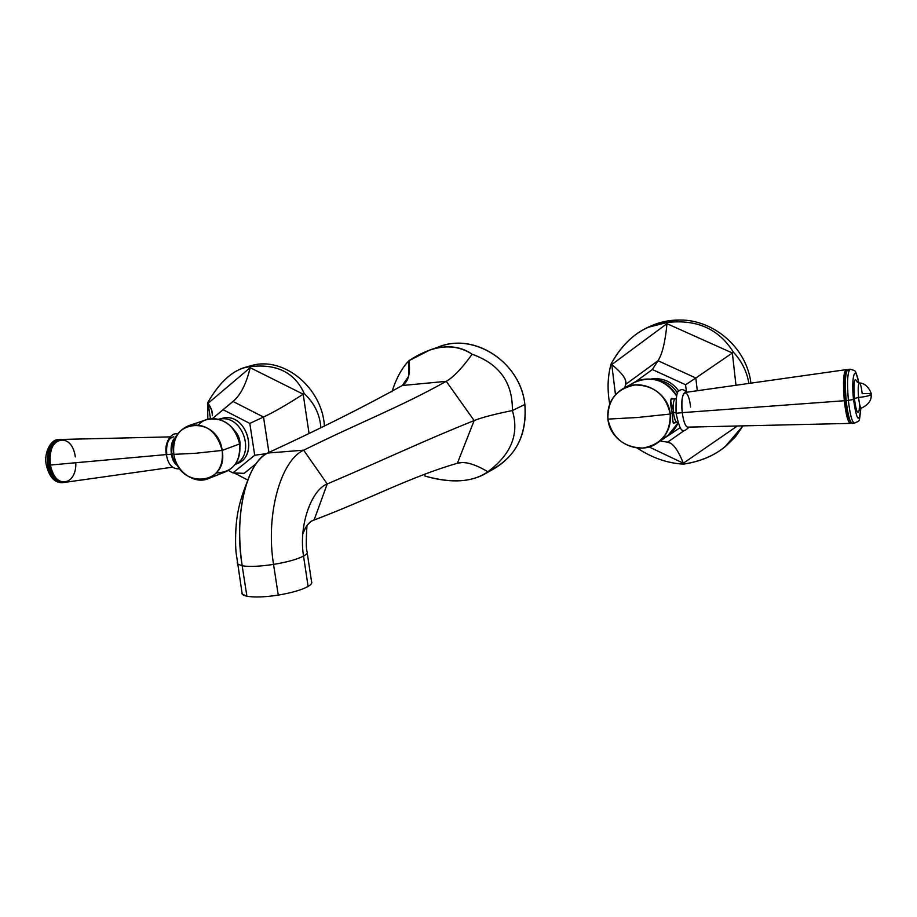 <?xml version="1.0" encoding="UTF-8"?>
<svg xmlns="http://www.w3.org/2000/svg" width="917" height="917" viewBox="0 0 917 917"><rect width="100%" height="100%" fill="white"/><g stroke="black" fill="none" stroke-linecap="round" stroke-linejoin="round"><path stroke-width="1.38" d="M488.303 471.43C514.861 458.764 527.046 436.458 524.856 404.489C520.524 360.794 471.04 330.544 435.357 348.38M305.063 528.524C308.055 523.676 311.058 520.845 314.084 520.019L327.231 483.97C311.826 489.495 298.426 524.902 303.538 556.092C297.074 559.381 287.078 562.155 273.541 564.402C259.97 566.454 249.516 566.924 242.168 565.812L237.503 563.932L237.262 562.453L237.503 563.932L242.168 565.812C237.572 533.499 239.314 505.301 247.395 481.196C252.633 466.822 259.351 457.434 267.546 453.044C246.616 462.627 233.789 515.377 242.168 565.812C249.516 566.924 259.97 566.454 273.541 564.402C265.322 513.486 281.244 460.013 303.676 450.201C281.244 460.013 265.322 513.486 273.541 564.402C287.078 562.155 297.074 559.381 303.538 556.092C298.426 524.902 311.826 489.495 327.231 483.97L303.676 450.201L267.546 453.044C318.933 429.385 363.866 406.873 402.345 385.495C363.866 406.873 318.933 429.385 267.546 453.044L303.676 450.201C360.404 422.084 399.411 407.48 446.247 381.334L402.345 385.495L408.546 376.394L408.971 360.679L430.188 349.858C446.739 344.666 460.724 346.133 472.129 354.237C499.398 363.934 512.821 382.698 512.374 410.552L524.856 404.489L512.374 410.552C519.446 433.947 511.262 454.351 487.821 471.762L483.202 474.846C467.979 482.468 448.585 482.869 425.007 476.061L424.663 474.261L425.007 476.061C452.161 483.637 473.103 482.204 487.821 471.762C511.262 454.351 519.446 433.947 512.374 410.552C512.821 382.698 499.398 363.934 472.129 354.237C462.03 368.256 453.399 377.288 446.247 381.334L474.158 420.571C481.987 417.441 494.733 414.106 512.374 410.552C494.733 414.106 481.987 417.441 474.158 420.571L457.388 463.223C464.77 461.148 474.914 463.991 487.821 471.762C477.539 465.584 469 462.5 462.202 462.535L457.388 463.223C409.234 477.31 371.374 498.321 314.084 520.019L314.084 520.019C371.374 498.321 409.234 477.31 457.388 463.223L474.158 420.571L446.247 381.334C453.399 377.288 462.03 368.256 472.129 354.237C454.247 342.66 433.202 344.803 408.971 360.679C410.598 373.311 408.397 381.575 402.345 385.495L446.247 381.334C399.411 407.48 360.404 422.084 303.676 450.201L327.231 483.97C386.24 458.821 423.115 441.031 474.158 420.571C423.115 441.031 386.24 458.821 327.231 483.97L314.084 520.019C309.808 520.994 306.049 525.67 302.782 534.049M408.971 360.679C402.001 367.774 396.327 378.148 391.937 391.811C396.327 378.148 402.001 367.774 408.971 360.679M308.101 586.444C301.693 589.94 291.732 592.829 278.252 595.099C264.704 597.162 254.261 597.529 246.914 596.222C243.085 595.408 241.435 594.159 241.962 592.485L242.214 594.113L246.914 596.222C254.261 597.529 264.704 597.162 278.252 595.099C291.732 592.829 301.693 589.94 308.101 586.444L303.538 556.092C306.748 554.327 307.906 552.813 307.023 551.553C307.906 552.813 306.748 554.327 303.538 556.092L308.101 586.444C311.287 584.565 312.422 582.925 311.516 581.538L307.229 552.928M429.741 350.019L440.401 346.385C475.763 332.917 520.638 363.132 524.856 404.489C527.195 433.007 517.211 454.259 494.905 468.243L483.442 474.719M273.541 564.402L278.252 595.099L273.541 564.402M242.168 565.812L246.914 596.222L242.168 565.812M685.572 384.762L686.443 392.27L685.572 384.762L652.365 369.517L635.378 381.896L652.365 369.517L685.572 384.762L695.82 377.999L685.572 384.762M697.298 390.734L695.82 377.999L697.298 390.734M735.973 385.255L732.362 352.999L695.82 377.999L658.016 360.725L652.365 369.517L658.016 360.725L695.82 377.999L732.362 352.999L735.973 385.255M748.868 383.432C746.954 371.694 741.819 361.298 733.44 352.243L732.362 352.999L666.968 323.678C665.295 341.766 662.303 354.122 658.016 360.725L625.726 384.326L624.706 387.719L625.726 384.326L658.016 360.725C662.303 354.122 665.295 341.766 666.968 323.678L732.362 352.999L733.44 352.243C719.008 328.997 696.874 319.082 667.072 322.497L666.968 323.678L611.777 364.565C622.437 373.276 627.079 379.856 625.726 384.326L625.681 380.864C624.603 376.635 619.961 371.202 611.777 364.565L666.968 323.678L667.072 322.497C643.872 324.847 625.211 338.694 611.077 364.003L611.777 364.565L615.467 394.665L611.777 364.565L611.077 364.003C607.616 376.36 607.157 389.725 609.702 404.099C607.157 389.725 607.616 376.36 611.077 364.003C620.396 346.786 632.57 334.59 647.62 327.449L667.072 322.497C696.874 319.082 719.008 328.997 733.44 352.243C741.819 361.298 746.954 371.694 748.868 383.432M648.021 327.266L650.783 326.028C659.816 321.993 669.364 319.987 679.451 320.01C713.965 319.517 746.897 348.254 750.908 383.146C746.897 348.254 713.965 319.517 679.451 320.01L669.169 321.535L679.451 320.01C668.814 319.999 658.784 322.222 649.362 326.681M725.221 446.636L742.976 425.866L735.549 436.664L726.218 445.777M660.297 440.905L680.196 427.631L660.297 440.905M653.466 378.71C664.023 378.159 672.47 382.286 678.832 391.089C672.47 382.286 664.023 378.159 653.466 378.71L651.127 379.03L653.466 378.71M667.668 442.143L660.893 441.192L667.668 442.143L684.38 430.44L667.668 442.143C672.791 442.842 678.007 449.869 683.337 463.223C679.13 452.574 674.935 445.949 670.763 443.347L667.668 442.143M649.018 446.911L683.337 463.223L649.018 446.911M637.017 447.966C652.342 458.019 667.897 463.394 683.669 464.105L683.337 463.223L737.337 425.992L683.337 463.223L683.669 464.105C708.99 460.025 727.112 449.192 738.036 431.586L725.038 446.785C713.919 455.852 700.129 461.629 683.669 464.105C667.897 463.394 652.342 458.019 637.017 447.966M677.503 393.061C672.241 385.048 664.94 380.624 655.598 379.753C664.94 380.624 672.241 385.048 677.503 393.061M607.914 419.115L637.395 417.499L670.247 414.048C670.43 433.386 661.214 444.722 642.622 448.069C623.709 447.427 612.143 437.776 607.914 419.115C609.874 442.269 639.607 456.551 657.798 442.659C667.083 435.598 671.233 426.061 670.247 414.048L672.195 412.765C672.367 421.247 673.238 424.56 674.809 422.703L673.743 423.448C673.044 422.806 672.528 419.241 672.195 412.765L670.247 414.048L637.395 417.499L607.914 419.115C607.49 400.087 616.522 388.705 635.011 384.968C654.165 385.3 665.914 394.998 670.247 414.048C668.424 392.017 641.396 377.586 623.182 388.556C611.937 395.479 606.859 405.669 607.914 419.115M662.521 438.509C669.697 435.346 674.878 430.142 678.064 422.897L667.977 435.472L657.798 442.659M623.182 388.556L634.083 382.572C651.379 375.294 665.524 379.73 676.54 395.88C667.668 378.4 642.634 373.46 628.982 386.126M671.852 398.402L673.33 398.929C670.178 397.657 669.8 402.276 672.195 412.765C670.384 404.202 670.281 399.411 671.852 398.402L671.68 398.414M670.591 400.5L672.952 409.234M870.978 394.677C869.591 395.731 865.453 396.671 858.564 397.497C857.853 388.556 858.163 383.719 859.504 382.985C860.57 383.764 861.464 387.318 862.175 393.622C867.574 393.37 870.554 393.611 871.093 394.356L871.093 394.356C872.239 395.261 868.33 383.203 859.504 382.985C858.163 383.719 857.853 388.556 858.564 397.497C865.453 396.671 869.591 395.731 870.978 394.677M854.38 398.448L858.564 397.497L854.38 398.448C856.191 411.848 857.876 415.493 859.435 409.395C857.876 415.493 856.191 411.848 854.38 398.448C853.372 381.655 854.335 376.199 857.292 382.08C854.335 376.199 853.372 381.655 854.38 398.448M860.857 408.317C858.908 424.227 860.329 419.837 854.346 423.207L852.168 423.367C849.772 422.118 847.778 414.53 846.162 400.603L848.363 400.431C849.979 414.358 851.962 421.946 854.346 423.207L854.346 423.207C851.962 421.946 849.979 414.358 848.363 400.431L853.498 399.388C856.753 420.914 859.183 423.895 860.776 408.352C859.183 423.895 856.753 420.914 853.498 399.388C850.976 376.268 855.355 363.338 858.771 382.848C855.355 363.338 850.976 376.268 853.498 399.388L848.363 400.431C846.849 381.713 847.491 371.293 850.311 369.196C847.491 371.293 846.849 381.713 848.363 400.431L846.162 400.603C844.649 381.896 845.302 371.488 848.145 369.391L850.105 369.207M690.558 407.022C688.277 385.117 679.52 390.47 682.282 412.639L844.305 400.74L682.282 412.639C681.285 400.775 682.214 394.058 685.056 392.465L846.253 369.643C843.445 371.878 842.792 382.24 844.305 400.74C845.898 414.495 847.881 422.049 850.265 423.402L851.297 422.783C848.672 424.697 846.334 417.35 844.305 400.74C842.712 379.638 843.651 369.436 847.125 370.136L846.253 369.643M682.282 412.639L676.093 413.269L682.282 412.639C683.486 421.442 685.251 426.279 687.601 427.139L850.265 423.402M673.445 412.57L676.012 412.535L673.445 412.57C674.293 418.691 675.542 422.003 677.204 422.519L677.204 422.519C675.542 422.003 674.293 418.691 673.445 412.57C672.757 404.351 673.433 399.743 675.474 398.746C673.433 399.743 672.757 404.351 673.445 412.57M871.104 394.448C871.826 400.087 868.582 404.649 861.384 408.122C860.272 407.733 859.344 404.191 858.564 397.497C859.344 404.191 860.272 407.733 861.384 408.122L861.464 408.099M849.188 370.147L846.815 370.766C845.084 376.279 844.866 386.229 846.162 400.603L845.44 400.431C844.225 386.917 844.431 377.575 846.059 372.382L846.551 371.488C844.5 375.592 844.121 385.232 845.44 400.431L846.162 400.603C847.274 410.816 848.764 417.854 850.621 421.728L852.432 423.345M850.426 421.442L849.635 420.295C847.893 416.639 846.494 410.025 845.44 400.431C846.758 412.054 848.443 419.092 850.518 421.533M268.899 452.322L263.511 417.017C273.862 412.203 287.09 404.592 303.183 394.184L250.169 367.671L250.41 366.605C276.808 363.59 294.747 372.566 304.226 393.508L303.183 394.184L308.926 432.686L303.183 394.184L304.226 393.508C314.325 403.136 319.85 414.369 320.812 427.196C319.85 414.369 314.325 403.136 304.226 393.508C294.747 372.566 276.808 363.59 250.41 366.605L243.762 367.751C230.454 372.199 218.429 383.891 207.678 402.792L207.827 419.298L207.678 402.792C220.688 380.223 234.935 368.153 250.41 366.605L250.169 367.671C246.26 383.994 240.529 395.25 232.987 401.463L212.48 418.576L223.06 409.704L249.802 423.413L223.06 409.704L232.987 401.463L263.511 417.017L249.802 423.413L254.708 455.245L249.802 423.413L263.511 417.017L268.887 452.241M211.712 410.243L208.056 403.32L250.169 367.671L303.183 394.184C287.09 404.592 273.862 412.203 263.511 417.017L232.987 401.463L234.293 400.305C241.228 393.886 246.513 383.008 250.169 367.671L208.056 403.32L210.486 418.748L208.056 403.32C211.414 408.065 212.813 412.203 212.263 415.722M252.209 365.367C284.052 356.621 321.741 387.524 324.435 425.534C321.741 387.524 284.052 356.621 252.209 365.367L244.048 367.66M228.344 470.49L232.918 472.897L254.708 455.245L232.918 472.897L228.344 470.49M218.75 419.241L224.321 417.808C248.576 414.324 259.007 458.672 235.325 464.208M244.14 473.355L232.918 472.897L244.14 473.355L256.095 463.715L244.14 473.355M234.213 472.954L247.796 480.084L234.213 472.954M266.503 453.628L254.708 455.245L266.503 453.628M250.41 366.605L253.986 365.574L249.413 366.181L253.986 365.574L250.41 366.605M218.624 419.207L224.321 417.808L221.02 418.92C243.257 415.619 255.671 454.924 235.371 464.151C255.671 454.924 243.257 415.619 221.02 418.92L224.321 417.808C247.624 414.392 259.007 456.379 236.85 463.681L235.245 464.311M239.99 446.476C240.518 439.965 238.477 434.406 233.835 429.786C238.477 434.406 240.518 439.965 239.99 446.476M222.189 450.43L195.447 453.285L173.863 454.351C166.802 419.172 217.547 414.358 222.189 450.43C216.779 431.082 205.637 422.806 188.776 425.614C177.394 430.52 172.419 440.091 173.863 454.351L195.447 453.285L222.189 450.43C228.757 486.205 178.173 489.621 173.863 454.351C176.202 471.762 194.438 484.715 208.354 478.64C218.934 473.504 223.553 464.105 222.189 450.43L239.692 443.897L222.189 450.43M188.776 425.614L206.806 419.608C223.439 416.822 234.408 424.915 239.692 443.897C237.159 422.496 211.105 410.61 198.565 424.8M216.343 472.954C232.689 472.255 240.472 462.569 239.692 443.897C241.011 457.319 236.437 466.558 225.995 471.613L208.354 478.64M235.36 432.056L239.452 441.478L235.36 432.056M46.331 465.137L47.764 465.263C50.194 476.244 54.814 482.044 61.645 482.674L62.734 482.571L61.645 482.674C54.814 482.044 50.194 476.244 47.764 465.263L49.163 465.148C51.581 476.129 56.201 481.941 63.032 482.571L64.511 482.399C57.06 482.927 51.948 477.184 49.163 465.148L46.331 465.137M172.522 467.189L64.809 482.365C57.748 482.182 52.945 476.404 50.389 465.034L166.39 454.58L50.389 465.034C49.071 449.708 52.911 441.18 61.92 439.438L169.977 436.882M166.424 454.763L171.353 454.179C172.499 460.288 174.734 464.22 178.058 465.962C174.734 464.22 172.499 460.288 171.353 454.179L166.424 454.763M176.247 436.87C172.029 439.736 170.402 445.513 171.353 454.179C170.402 445.513 172.029 439.736 176.247 436.87M177.13 464.277C174.551 462.294 172.82 458.855 171.949 453.961C171.089 446.911 172.258 441.788 175.468 438.613C172.258 441.788 171.089 446.911 171.949 453.961C172.82 458.855 174.551 462.294 177.13 464.277M173.737 453.502L171.949 453.961L173.737 453.502M58.745 439.598C50.068 441.845 46.412 450.396 47.764 465.263C46.412 450.396 50.068 441.845 58.745 439.598L59.502 439.53M60.912 439.472L60.132 439.472C51.455 441.719 47.799 450.281 49.163 465.148L50.366 464.885L49.163 465.148C47.844 449.628 51.765 441.066 60.912 439.472M173.84 436.79C168.235 437.994 165.897 443.908 166.814 454.545M75.332 456.884C71.572 429.89 45.22 437.638 50.389 465.034C53.965 489.139 76.696 486.4 75.824 462.741M406.999 380.429L408.546 376.394M462.202 462.535L459.772 462.718M242.214 594.113L236.082 552.481C235.233 544.274 235.268 526.496 237.641 513.703C239.154 504.522 242.237 494.148 246.914 482.594M306.931 525.888C307.287 522.048 305.258 546.475 307.023 551.553M625.623 380.624L625.933 383.203M668.527 442.326L670.957 443.484M859.367 382.962L857.108 381.953M850.311 369.196C856.673 371.58 854.736 368.416 858.839 382.87M689.24 427.104C683.532 431.792 680.895 435.816 676.093 413.269C675.714 397.76 676.884 390.149 679.612 390.436C681.835 388.9 684.116 389.507 686.432 392.27M676.024 398.631L670.831 399.136M859.699 404.615L859.183 409.75L861.384 408.122M677.938 422.519L673.193 422.829M846.059 372.382L846.815 370.766M850.621 421.728L849.635 420.295M234.397 400.213L225.169 407.95M211.586 409.853L212.366 414.771M58.195 439.644C51.547 439.071 43.408 452.264 46.343 465.206C49.231 476.714 54.332 482.537 61.645 482.674L63.032 482.571M177.783 434.188C171.846 431.357 163.57 442.854 166.435 454.809C168.063 464.747 172.591 469.424 179.984 468.851"/></g></svg>
